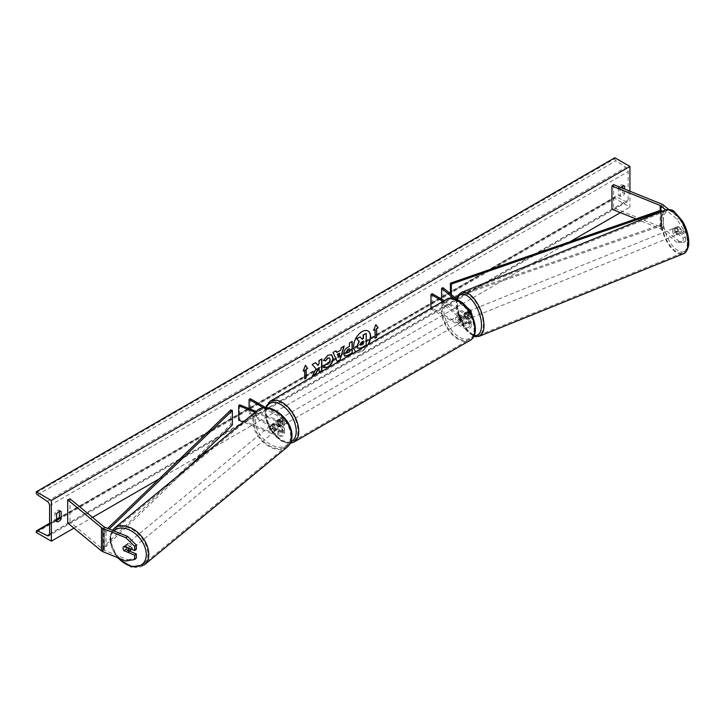 <?xml version="1.0" encoding="UTF-8"?>
<svg xmlns="http://www.w3.org/2000/svg" width="725" height="725" viewBox="0 0 725 725"><rect width="100%" height="100%" fill="white"/><g stroke="black" fill="none" stroke-linecap="round" stroke-linejoin="round"><path stroke-width="0.54" stroke-dasharray="3.62 2.72" d="M465.124 312.656A3.562 1.667 -112 0 0 465.015 312.683A3.562 1.667 -112 0 0 464.308 314.306A3.562 1.667 -112 0 0 465.124 317.296L468.957 320.468A2.492 1.441 180 0 1 469.41 321.293A2.492 1.441 180 0 1 467.879 322.616A2.492 1.441 180 0 1 465.16 322.308L460.13 319.399A3.562 2.057 60 0 1 459.858 314.868A3.562 2.057 60 0 1 460.13 314.75L465.16 317.659A2.492 1.441 0 0 0 467.879 317.967A2.492 1.441 0 0 0 469.41 316.644A2.492 1.441 0 0 0 468.957 315.819L465.124 312.656L466.583 312.067L470.416 315.23A4.268 2.465 0 0 1 471.187 316.644L471.187 313.843M443.011 301.382L463.9 313.445L463.9 318.384L458.871 315.484A3.562 2.057 -120 0 0 458.599 315.593A3.562 2.057 -120 0 0 458.871 320.124L463.9 323.033A4.268 2.465 180 0 0 468.558 323.567A4.268 2.465 180 0 0 471.187 321.293A4.268 2.465 180 0 0 470.416 319.879L466.583 316.707A3.562 1.667 68 0 1 465.767 313.717A3.562 1.667 68 0 1 466.474 312.094A3.562 1.667 68 0 1 466.583 312.067M466.746 307.264L457.937 300.005M443.02 287.698L443.02 302.225L470.416 324.818A4.268 2.465 0 0 1 471.187 326.232A4.268 2.465 0 0 1 468.558 328.507A4.268 2.465 0 0 1 463.9 327.972L430.949 308.941L432.209 308.216L465.16 327.247A2.492 1.441 0 0 0 467.879 327.555A2.492 1.441 0 0 0 469.41 326.232A2.492 1.441 0 0 0 468.957 325.407L441.57 302.814L443.02 302.225M463.9 318.384A4.268 2.465 0 0 0 468.558 318.918A4.268 2.465 0 0 0 471.187 316.644M463.9 313.445A4.268 2.465 0 0 0 470.661 312.892M444.271 300.657L465.16 312.72A2.492 1.441 0 0 0 467.879 313.028A2.492 1.441 0 0 0 469.41 311.705A2.492 1.441 0 0 0 468.957 310.88L454.022 298.564M441.57 299.099L441.57 302.814M432.209 293.697L432.209 308.216M430.949 308.352L430.949 308.941M460.13 314.75L458.871 315.484M460.13 319.399L458.871 320.124M465.124 317.296L466.583 316.707M683.168 242.44L685.497 241.498L679.379 241.488L677.041 242.431L683.168 242.44L683.168 238.181L675.818 232.127A3.562 1.667 68 0 1 675.002 229.127A3.562 1.667 68 0 1 675.709 227.514A3.562 1.667 68 0 1 675.818 227.478L678.156 226.535L685.497 232.589L685.497 228.33L683.168 229.272L683.168 233.532L685.497 232.589M683.168 238.181L685.497 237.238L678.156 231.184A3.562 1.667 68 0 1 677.331 228.185A3.562 1.667 68 0 1 678.038 226.572A3.562 1.667 68 0 1 678.156 226.535M677.041 242.431L660.901 229.118A2.846 1.64 0 0 0 660.584 228.901A2.846 1.64 0 0 0 660.203 228.71L635.916 218.896M675.818 227.478L683.168 233.532M683.168 229.272L677.041 219.186L665.74 209.869M679.379 241.488L663.23 228.176A5.691 3.29 0 0 0 662.596 227.732A5.691 3.29 0 0 0 661.834 227.369L613.577 207.858L611.945 209.208M677.041 219.186L679.379 218.243L668.731 209.471M613.577 184.621L613.577 207.858M685.497 237.238L685.497 241.498M679.379 218.243L685.497 228.33M675.818 232.127L678.156 231.184M129.431 551.118L125.824 549.659A3.562 2.383 50.5 0 1 124.655 546.868A3.562 2.383 50.5 0 1 125.307 545.3A3.562 2.383 50.5 0 1 125.824 545.019L136.309 549.26M125.824 549.659L124.428 550.81M125.933 561.014L127.573 559.664L104.509 550.347A2.846 1.64 180 0 1 104.128 550.157A2.846 1.64 180 0 1 103.811 549.94L70.026 522.082L67.697 523.024M127.573 559.664L136.309 558.168M70.026 498.845L70.026 522.082M125.824 545.019L124.192 546.36M273.352 428.013L278.835 430.233A2.492 1.441 0 0 0 281.418 430.333A2.492 1.441 0 0 0 282.75 429.055A2.492 1.441 0 0 0 282.025 428.04L276.995 425.131A3.562 2.057 60 0 1 276.723 420.6A3.562 2.057 60 0 1 276.995 420.491L282.025 423.391A2.492 1.441 180 0 1 282.75 424.406A2.492 1.441 180 0 1 281.418 425.684A2.492 1.441 180 0 1 278.835 425.584L273.352 423.373A3.562 2.383 -129.5 0 0 272.836 423.654A3.562 2.383 -129.5 0 0 272.183 425.222A3.562 2.383 -129.5 0 0 273.352 428.013L272.328 428.856A3.562 2.383 50.5 0 1 271.168 426.064A3.562 2.383 50.5 0 1 271.821 424.497A3.562 2.383 50.5 0 1 272.328 424.207L277.811 426.427A4.268 2.465 180 0 0 282.233 426.59A4.268 2.465 180 0 0 284.535 424.406A4.268 2.465 180 0 0 283.285 422.666L278.255 419.757A3.562 2.057 -120 0 0 277.983 419.875A3.562 2.057 -120 0 0 278.255 424.406L283.285 427.315L283.285 432.254A4.268 2.465 180 0 1 284.535 433.994A4.268 2.465 180 0 1 282.233 436.178A4.268 2.465 180 0 1 277.811 436.015L243.219 422.022M283.285 427.315A4.268 2.465 0 0 1 284.535 429.055A4.268 2.465 0 0 1 282.233 431.239A4.268 2.465 0 0 1 277.811 431.076L272.328 428.856M265.921 407.704L283.285 417.727A4.268 2.465 180 0 1 284.535 419.467A4.268 2.465 180 0 1 282.233 421.66A4.268 2.465 180 0 1 277.811 421.488L255.037 412.28M263.601 407.812L282.025 418.452A2.492 1.441 180 0 1 282.75 419.467A2.492 1.441 180 0 1 281.418 420.745A2.492 1.441 180 0 1 278.835 420.645L256.061 411.438M239.712 404.831L239.712 419.358L238.688 420.192M250.324 398.705L250.324 413.223L249.074 413.948L282.025 432.979A2.492 1.441 180 0 1 282.75 433.994A2.492 1.441 180 0 1 281.418 435.272A2.492 1.441 180 0 1 278.835 435.172L239.712 419.358M250.324 413.223L283.285 432.254M249.074 408.619L249.074 413.948M273.352 423.373L272.328 424.207M276.995 420.491L278.255 419.757M276.995 425.131L278.255 424.406M459.378 316.354A3.562 2.057 -120 0 0 457.593 316.173A3.562 2.057 -120 0 0 457.049 319.027A3.562 2.057 -120 0 0 459.378 322.163A3.562 2.057 -120 0 0 461.154 322.335A3.562 2.057 -120 0 0 461.698 319.489A3.562 2.057 -120 0 0 459.378 316.354M459.84 314.877L458.336 315.747A3.562 2.057 60 0 1 458.354 315.737A3.562 2.057 60 0 1 460.13 315.919A3.562 2.057 60 0 1 461.925 317.822L463.438 316.952A3.562 2.057 -120 0 1 463.438 321.021L461.925 321.891A3.562 2.057 60 0 1 461.907 321.9A3.562 2.057 60 0 1 460.13 321.728A3.562 2.057 60 0 1 458.336 319.816L459.84 318.946A3.562 2.057 -120 0 1 459.84 314.877L463.438 316.952M463.438 321.021L459.84 318.946M280.765 419.467A3.562 2.057 -120 0 0 278.989 419.295A3.562 2.057 -120 0 0 278.445 422.14A3.562 2.057 -120 0 0 280.765 425.276A3.562 2.057 -120 0 0 282.542 425.457A3.562 2.057 -120 0 0 283.094 422.603A3.562 2.057 -120 0 0 280.765 419.467M276.705 424.678A3.562 2.057 -120 0 1 276.705 420.609L278.219 419.739A3.562 2.057 60 0 1 280.013 419.902A3.562 2.057 60 0 1 281.808 421.814L280.303 422.684A3.562 2.057 -120 0 1 280.303 426.753L281.808 425.883A3.562 2.057 60 0 1 281.789 425.892A3.562 2.057 60 0 1 280.013 425.711A3.562 2.057 60 0 1 278.219 423.808L276.705 424.678L280.303 426.753M277.983 419.875L276.723 420.6L280.303 422.684M278.989 419.295L278.237 419.73A3.562 2.057 60 0 1 278.237 419.73L281.808 421.814M461.925 317.822L458.336 315.747L457.593 316.173M458.336 319.816L461.925 321.891L461.154 322.335M278.219 423.808L281.808 425.883L282.542 425.457M282.025 424.551A3.562 2.057 -120 0 0 283.801 424.732A3.562 2.057 -120 0 0 284.345 421.877A3.562 2.057 -120 0 0 282.025 418.742A3.562 2.057 -120 0 0 280.249 418.57A3.562 2.057 -120 0 0 279.696 421.415A3.562 2.057 -120 0 0 282.025 424.551M458.118 317.079A3.562 2.057 60 0 1 460.438 320.214A3.562 2.057 60 0 1 459.895 323.06A3.562 2.057 60 0 1 458.118 322.888A3.562 2.057 60 0 1 455.789 319.752A3.562 2.057 60 0 1 456.342 316.897A3.562 2.057 60 0 1 458.118 317.079M458.118 338.367A22.52 13.005 60 0 1 443.401 318.529A22.52 13.005 60 0 1 446.854 300.476A22.52 13.005 60 0 1 458.118 301.591A22.52 13.005 60 0 1 472.827 321.438A22.52 13.005 60 0 1 469.374 339.481A22.52 13.005 60 0 1 458.118 338.367M282.025 403.263A22.52 13.005 -120 0 0 270.76 402.148A22.52 13.005 -120 0 0 267.317 420.192A22.52 13.005 -120 0 0 282.025 440.039A22.52 13.005 -120 0 0 293.281 441.153A22.52 13.005 -120 0 0 296.733 423.11A22.52 13.005 -120 0 0 282.025 403.263M673.842 229.598A3.562 1.667 -112 0 0 675.029 233.223A3.562 1.667 -112 0 0 677.213 234.574A3.562 1.667 -112 0 0 677.92 232.961A3.562 1.667 -112 0 0 676.724 229.336A3.562 1.667 -112 0 0 674.549 227.985A3.562 1.667 -112 0 0 673.842 229.598M675.292 227.695L677.92 226.635A3.562 1.667 -112 0 0 677.331 228.185A3.562 1.667 -112 0 0 677.92 230.695L680.829 233.097A3.562 1.667 -112 0 0 681.418 231.547A3.562 1.667 -112 0 0 680.829 229.037L678.21 230.097A3.562 1.667 -112 0 0 675.419 227.632A3.562 1.667 -112 0 0 675.292 227.695L678.21 230.097M677.92 226.635L680.829 229.037M675.292 231.755A3.562 1.667 -112 0 0 678.083 234.22A3.562 1.667 -112 0 0 678.21 234.157L675.292 231.755L677.92 230.695M680.829 233.097L678.21 234.157M466.927 313.245A3.562 1.667 -112 0 0 468.123 316.87A3.562 1.667 -112 0 0 470.298 318.221A3.562 1.667 -112 0 0 471.014 316.608A3.562 1.667 -112 0 0 469.818 312.983A3.562 1.667 -112 0 0 467.634 311.623A3.562 1.667 -112 0 0 466.927 313.245M466.637 312.04L469.555 314.451A3.562 1.667 -112 0 0 466.764 311.977A3.562 1.667 -112 0 0 466.637 312.04L464.888 312.747A3.562 1.667 -112 0 0 464.308 314.306A3.562 1.667 -112 0 0 464.888 316.816L466.637 316.109A3.562 1.667 -112 0 0 469.428 318.574A3.562 1.667 -112 0 0 469.555 318.511L466.637 316.109M469.555 314.451L467.806 315.157A3.562 1.667 -112 0 1 468.386 317.668A3.562 1.667 -112 0 1 467.806 319.218L469.555 318.511M464.888 312.747L467.806 315.157M467.806 319.218L464.888 316.816M472.464 316.018A3.562 1.667 -112 0 0 471.277 312.393A3.562 1.667 -112 0 0 469.093 311.034A3.562 1.667 -112 0 0 468.386 312.656A3.562 1.667 -112 0 0 469.573 316.281A3.562 1.667 -112 0 0 471.757 317.632A3.562 1.667 -112 0 0 472.464 316.018M672.383 230.188A3.562 1.667 68 0 1 673.09 228.574A3.562 1.667 68 0 1 675.274 229.925A3.562 1.667 68 0 1 676.461 233.55A3.562 1.667 68 0 1 675.754 235.163A3.562 1.667 68 0 1 673.57 233.812A3.562 1.667 68 0 1 672.383 230.188M687.336 242.522A22.52 10.549 68 0 1 682.859 252.744A22.52 10.549 68 0 1 669.048 244.153A22.52 10.549 68 0 1 661.508 221.216A22.52 10.549 68 0 1 665.985 210.993A22.52 10.549 68 0 1 679.796 219.584A22.52 10.549 68 0 1 687.336 242.522M457.511 303.684A22.52 10.549 -112 0 0 465.051 326.622A22.52 10.549 -112 0 0 478.862 335.213A22.52 10.549 -112 0 0 483.339 324.99A22.52 10.549 -112 0 0 475.799 302.053A22.52 10.549 -112 0 0 461.988 293.462A22.52 10.549 -112 0 0 457.511 303.684M367.992 330.953A11.999 6.924 120 0 0 367.874 330.881A11.999 6.924 120 0 0 361.875 331.479A11.999 6.924 120 0 0 354.036 342.046A11.999 6.924 120 0 0 355.875 351.661A11.999 6.924 120 0 0 361.875 351.072A11.999 6.924 120 0 0 367.847 344.783M356.12 351.806L355.875 351.661A11.999 6.924 120 0 0 356.12 351.806A11.999 6.924 120 0 0 362.119 351.217A11.999 6.924 120 0 0 368.336 344.493M629.934 191.228L629.934 207.132L614.836 198.423L614.836 197.517A1.776 1.024 60 0 1 615.208 196.702A1.776 1.024 60 0 1 616.005 196.738L625.847 201.568A3.562 2.057 -120 0 0 627.433 201.65A3.562 2.057 -120 0 0 628.167 200.018L628.167 171.553A3.562 2.057 -120 0 0 625.847 167.312L616.005 160.778A1.776 1.024 60 0 1 614.836 158.657L614.836 157.751M73.914 528.153L92.528 517.396M159.074 478.98L202.039 454.176M209.335 449.962L569.995 241.733M620.419 212.624L629.934 207.132M620.89 187.576A4.45 2.565 120 0 0 620.12 188.69L620.12 196.239A4.45 2.565 120 0 0 620.165 196.267A4.45 2.565 120 0 0 624.651 193.629L624.651 189.098M56.622 520.604A4.45 2.565 -60 0 1 54.91 520.577A4.45 2.565 -60 0 1 54.864 520.559L54.864 513.001A4.45 2.565 -60 0 1 57.13 510.581A4.45 2.565 -60 0 1 59.35 510.364A4.45 2.565 -60 0 1 59.396 510.391L59.396 511.361M54.864 513.001L56.622 514.016M622.893 186.026L622.893 185.056A4.45 2.565 120 0 0 622.847 185.029A4.45 2.565 120 0 0 620.627 185.256A4.45 2.565 120 0 0 618.362 187.675L620.12 188.69M618.362 187.675L618.362 195.224A4.45 2.565 120 0 0 618.398 195.252A4.45 2.565 120 0 0 622.893 192.605L622.893 188.382M36.25 532.467L614.836 198.423M622.893 185.056L624.569 186.026M622.893 192.605L624.651 193.629M618.362 195.224L620.12 196.239M54.864 520.559L56.622 521.574M59.396 510.391L61.072 511.361M359.899 336.79L362.011 339.101M365.953 333.301L365.953 344.946L361.177 347.701L358.168 348.489M374.852 329.422L374.852 338.14M375.804 324.746L373.593 330.437M303.304 370.729L305.415 365.273M304.409 370.085L304.663 378.948M315.438 362.654L311.922 364.394L316.109 368.889M315.855 368.744L312.303 376.085M321.61 359.093L318.819 360.416L319.072 363.56M318.819 363.415L317.795 365.318M318.819 367.321L319.072 372.179M312.049 375.94L312.52 375.668M344.52 356.038L343.469 353.682C343.659 350.809 345.1 348.589 347.792 347.003L349.423 346.351M349.169 346.206L349.423 343.034M349.169 342.889L352.214 341.421M346.731 352.867L349.169 351.806L349.169 348.734M323.513 360.325L327.682 355.06L331.506 354.733M324.002 367.774L323.549 367.403M323.305 367.258L325.652 364.312M329.34 357.96L330.002 359.772L327.6 364.258L325.625 364.34M336.491 352.278L340.641 350.166M340.388 350.021L341.348 347.701M341.094 347.556L344.221 346.033M337.043 361.521L333.038 352.495M332.784 352.35L336.01 350.782M338.403 356.945L339.527 353.012M363.153 341.257L361.313 342.037L359.808 344.275L360.252 345.118M131.216 549.206A3.562 2.383 -129.5 0 0 131.297 548.553A3.562 2.383 -129.5 0 0 129.358 545.028A3.562 2.383 -129.5 0 0 126.123 544.629A3.562 2.383 -129.5 0 0 125.47 546.197A3.562 2.383 -129.5 0 0 127.41 549.713A3.562 2.383 -129.5 0 0 130.645 550.121M128.017 552.269L129.857 550.755L125.688 549.07A3.562 2.383 -129.5 0 0 129.857 550.755M125.688 549.07L123.857 550.583M123.857 546.514L125.688 545.001L129.857 546.686A3.562 2.383 -129.5 0 0 125.688 545.001M129.857 546.686L128.252 548M270.353 426.735A3.562 2.383 -129.5 0 0 272.292 430.26A3.562 2.383 -129.5 0 0 275.527 430.659A3.562 2.383 -129.5 0 0 276.18 429.091A3.562 2.383 -129.5 0 0 274.24 425.566A3.562 2.383 -129.5 0 0 271.005 425.167A3.562 2.383 -129.5 0 0 270.353 426.735M271.793 424.533L275.962 426.218A3.562 2.383 -129.5 0 0 271.793 424.533L273.017 423.527A3.562 2.383 -129.5 0 0 272.836 423.654A3.562 2.383 -129.5 0 0 272.183 425.222A3.562 2.383 -129.5 0 0 273.017 427.596L271.793 428.602A3.562 2.383 -129.5 0 0 275.962 430.288L271.793 428.602M275.527 430.659L277.367 429.146A3.562 2.383 -129.5 0 1 277.186 429.272L275.962 430.288M277.367 429.146A3.562 2.383 -129.5 0 0 278.019 427.578A3.562 2.383 -129.5 0 0 277.186 425.203L275.962 426.218M273.017 423.527L277.186 425.203M277.186 429.272L273.017 427.596M269.328 427.578A3.562 2.383 -129.5 0 0 271.268 431.103A3.562 2.383 -129.5 0 0 274.512 431.502A3.562 2.383 -129.5 0 0 275.156 429.934A3.562 2.383 -129.5 0 0 273.216 426.409A3.562 2.383 -129.5 0 0 269.981 426.01A3.562 2.383 -129.5 0 0 269.328 427.578M132.322 547.71A3.562 2.383 50.5 0 1 131.669 549.278A3.562 2.383 50.5 0 1 128.434 548.879A3.562 2.383 50.5 0 1 126.494 545.354A3.562 2.383 50.5 0 1 127.138 543.786A3.562 2.383 50.5 0 1 130.382 544.185A3.562 2.383 50.5 0 1 132.322 547.71M147.855 553.991A22.52 15.062 50.5 0 1 143.731 563.905A22.52 15.062 50.5 0 1 123.241 561.368A22.52 15.062 50.5 0 1 110.961 539.074A22.52 15.062 50.5 0 1 115.076 529.159A22.52 15.062 50.5 0 1 135.575 531.697A22.52 15.062 50.5 0 1 147.855 553.991M290.689 436.214A22.52 15.062 -129.5 0 0 278.409 413.921A22.52 15.062 -129.5 0 0 257.919 411.383A22.52 15.062 -129.5 0 0 253.795 421.298A22.52 15.062 -129.5 0 0 266.075 443.591A22.52 15.062 -129.5 0 0 286.574 446.129A22.52 15.062 -129.5 0 0 290.689 436.214M660.901 229.118L660.901 210.232L660.901 224.759L450.433 297.694L450.433 293.806M451.349 294.567L451.349 298.573L450.433 297.694M661.816 211.446L661.816 225.638L457.548 296.425M454.774 297.386L451.349 298.573M660.901 224.759L661.816 225.638M230.849 409.951L230.849 424.469L104.509 545.988L106.04 546.514L188.908 466.809M104.509 545.988L104.509 531.461L107.699 528.398M232.372 425.004L230.849 424.469M104.509 531.461L106.04 531.987L109.158 528.987M106.04 531.987L106.04 546.514M470.416 319.879L470.416 324.818M470.416 310.291L470.416 315.23M465.16 312.72L465.16 317.659M468.957 310.88L468.957 315.819M468.957 320.468L468.957 325.407M465.16 322.308L465.16 327.247M463.9 323.033L463.9 327.972M661.834 204.124L661.834 227.369M660.203 210.477L660.203 228.71M663.23 204.939L663.23 228.176M104.509 527.102L104.509 550.347M103.811 526.703L103.811 549.94M277.811 431.076L277.811 436.015M277.811 421.488L277.811 426.427M283.285 417.727L283.285 422.666M278.835 420.645L278.835 425.584M282.025 418.452L282.025 423.391M278.835 430.233L278.835 435.172M282.025 428.04L282.025 432.979M459.378 301.392A21.877 12.633 60 0 1 474.848 328.189A21.877 12.633 60 0 1 459.378 337.125A21.877 12.633 60 0 1 443.899 310.327A21.877 12.633 60 0 1 459.378 301.392M446.292 299.498A23.662 13.657 -120 0 0 442.658 318.447A23.662 13.657 -120 0 0 458.118 339.3A23.662 13.657 -120 0 0 469.945 340.469M293.852 442.141A23.662 13.657 60 0 1 282.025 440.963A23.662 13.657 60 0 1 266.573 420.119A23.662 13.657 60 0 1 270.198 401.161M266.292 407.722A21.877 12.633 -120 0 0 280.765 440.238A21.877 12.633 -120 0 0 290.997 441.679M663.33 220.935A21.877 10.25 68 0 1 675.881 213.413A21.877 10.25 68 0 1 688.433 241.624A21.877 10.25 68 0 1 675.881 249.146A21.877 10.25 68 0 1 663.33 220.935M665.559 209.933A23.662 11.083 -112 0 0 660.856 220.681A23.662 11.083 -112 0 0 668.776 244.778A23.662 11.083 -112 0 0 683.285 253.804M479.298 336.273A23.662 11.083 68 0 1 464.779 327.238A23.662 11.083 68 0 1 456.859 303.15A23.662 11.083 68 0 1 461.562 292.402M457.103 299.316A21.877 10.25 -112 0 0 456.424 304.582A21.877 10.25 -112 0 0 474.177 335.476M49.581 534.062L628.167 200.018M49.581 505.597L628.167 171.553M36.25 531.561L614.836 197.517M36.25 492.701L614.836 158.657M37.41 494.822L616.005 160.778M47.252 501.356L625.847 167.312M49.572 534.271L625.847 201.568M49.581 523.758L56.622 519.689M59.26 518.176L616.005 196.738M118.093 557.842A21.877 14.636 50.5 0 1 110.463 540.125A21.877 14.636 50.5 0 1 113.97 530.927M114.351 528.28A23.662 15.823 -129.5 0 0 110.028 538.693A23.662 15.823 -129.5 0 0 122.933 562.12A23.662 15.823 -129.5 0 0 144.456 564.784M287.299 447.008A23.662 15.823 50.5 0 1 265.767 444.343A23.662 15.823 50.5 0 1 252.862 420.917A23.662 15.823 50.5 0 1 257.194 410.504M255.345 420.672A21.877 14.636 -129.5 0 0 273.262 445.775A21.877 14.636 -129.5 0 0 291.187 435.163A21.877 14.636 -129.5 0 0 273.262 410.051A21.877 14.636 -129.5 0 0 255.345 420.672M465.015 312.683L466.474 312.094M469.41 316.644L469.41 311.705M469.41 321.293L469.41 326.232M471.187 321.293L471.187 326.232M459.858 314.868L458.599 315.593M675.709 227.514L678.038 226.572M125.307 545.3L126.123 544.629M284.535 419.467L284.535 424.406M282.75 424.406L282.75 419.467M282.75 429.055L282.75 433.994M284.535 429.055L284.535 433.994M271.005 425.167L271.821 424.497M265.495 407.459L267.987 425.865L281.137 441.054L290.272 443.319M283.801 424.732L459.895 323.06M270.76 402.148L446.854 300.476M293.281 441.153L469.374 339.481M280.249 418.57L456.342 316.897M456.659 298.945L456.097 303.993L461.571 323.722L473.824 336.237M674.549 227.985L675.419 227.632M678.083 234.22L677.213 234.574M467.634 311.623L466.764 311.977M470.298 318.221L469.428 318.574M469.093 311.034L673.09 228.574M478.862 335.213L682.859 252.744M461.988 293.462L665.985 210.993M471.757 317.632L675.754 235.163M627.433 201.65L48.847 535.693M615.208 196.702L59.396 517.596M56.622 519.191L49.581 523.26M622.847 185.029L624.606 186.053M620.165 196.267L618.398 195.252M54.91 520.577L56.668 521.592M59.35 510.364L61.117 511.379M112.429 530.301L109.702 539.282L117.151 557.462M274.512 431.502L131.669 549.278M257.919 411.383L115.076 529.159M286.574 446.129L143.731 563.905M269.981 426.01L127.138 543.786"/><path stroke-width="1.09" d="M470.661 312.892A4.268 2.465 0 0 0 471.187 311.705A4.268 2.465 0 0 0 470.416 310.291L466.746 307.264M457.937 300.005L443.02 287.698L441.57 288.287L441.57 299.099M454.022 298.564L441.57 288.287M430.949 308.352L430.949 294.423L432.209 293.697L444.271 300.657M430.949 294.423L443.011 301.382M665.74 209.869L660.901 205.882A2.846 1.64 0 0 0 660.584 205.655A2.846 1.64 0 0 0 660.203 205.474L611.945 185.972L611.945 209.208L635.916 218.896M668.731 209.471L663.23 204.939A5.691 3.29 0 0 0 662.596 204.495A5.691 3.29 0 0 0 661.834 204.124L613.577 184.621L611.945 185.972M124.192 551.009A3.562 2.383 50.5 0 1 123.023 548.209A3.562 2.383 50.5 0 1 123.676 546.65A3.562 2.383 50.5 0 1 124.192 546.36L134.678 550.601L134.678 546.342L136.309 544.992L127.573 536.428L104.509 527.102A2.846 1.64 180 0 1 104.128 526.921A2.846 1.64 180 0 1 103.811 526.703L70.026 498.845L67.697 499.788L67.697 523.024L101.482 550.882A5.691 3.29 180 0 0 102.116 551.317A5.691 3.29 180 0 0 102.877 551.689L125.933 561.014L134.678 559.51L134.678 555.25L124.428 550.81M136.309 544.992L136.309 549.26L134.678 550.601M134.678 559.51L136.309 558.168L136.309 553.9L129.431 551.118M127.573 536.428L125.933 537.769L102.877 528.452A5.691 3.29 180 0 1 102.116 528.081A5.691 3.29 180 0 1 101.482 527.646L67.697 499.788M136.309 553.9L134.678 555.25M125.933 537.769L134.678 546.342M243.219 422.022L238.688 420.192L238.688 405.674L255.037 412.28M256.061 411.438L239.712 404.831L238.688 405.674M265.921 407.704L250.324 398.705L249.074 399.43L263.601 407.812M249.074 399.43L249.074 408.619M367.847 344.783A11.999 6.924 120 0 0 367.992 330.953M368.336 344.493A11.999 6.924 120 0 0 368.119 331.026A11.999 6.924 120 0 0 362.119 331.624A11.999 6.924 120 0 0 354.344 341.992A11.999 6.924 120 0 0 355.903 351.679M51.348 500.513L51.348 541.176L36.25 532.467L36.25 531.561A1.776 1.024 60 0 1 36.622 530.745A1.776 1.024 60 0 1 37.41 530.782L47.252 535.612A3.562 2.057 -120 0 0 48.847 535.693A3.562 2.057 -120 0 0 49.581 534.062L49.581 505.597A3.562 2.057 -120 0 0 47.252 501.356L37.41 494.822A1.776 1.024 60 0 1 36.25 492.701L36.25 491.795L51.348 500.513L629.934 166.469L629.934 191.228M51.348 541.176L73.914 528.153M92.528 517.396L159.074 478.98M202.039 454.176L209.335 449.962M569.995 241.733L620.419 212.624M325.652 364.312L327.854 364.403L330.247 359.944L329.476 358.023L327.854 358.195L325.579 360.914L323.477 360.407L327.936 355.205L331.633 354.806L333.128 358.25C332.884 362.101 331.117 365.137 327.818 367.358L323.549 367.403L325.86 364.476M324.129 367.847L323.549 367.403M343.713 353.863L343.713 353.827C343.913 350.954 345.354 348.734 348.045 347.148L349.423 346.351L349.423 343.034L352.214 341.421L352.214 353.039L347.9 355.531L344.638 356.111L343.713 353.863M316.109 368.889L312.303 376.085L315.602 374.182L319.072 367.466L319.072 372.179L321.855 370.566L321.855 358.947L319.072 360.561L319.072 363.56L318.048 365.463L315.52 362.609L312.167 364.539L316.109 368.889M624.651 189.098L624.651 186.071A4.45 2.565 120 0 0 624.606 186.053A4.45 2.565 120 0 0 622.385 186.271A4.45 2.565 120 0 0 620.89 187.576M61.154 511.406L61.154 518.955A4.45 2.565 -60 0 1 56.668 521.592A4.45 2.565 -60 0 1 56.622 521.574L56.622 514.016A4.45 2.565 -60 0 1 58.888 511.605A4.45 2.565 -60 0 1 61.117 511.379A4.45 2.565 -60 0 1 61.154 511.406L61.072 511.361M376.61 328.697L378.124 327.827L375.858 324.601L373.593 330.437L375.106 329.567L375.106 338.285L376.61 337.415L376.61 328.697L376.61 337.415M303.159 371.109L305.415 365.273L307.681 368.49L306.177 369.36L306.177 378.078L304.663 378.948L304.663 370.23L303.159 371.109M336.735 352.423L340.641 350.166L341.348 347.701L344.221 346.033L339.971 360.126L337.297 361.666L333.038 352.495L336.01 350.782L336.735 352.423L335.865 350.864M622.893 188.382L622.893 186.026M59.396 511.361L59.396 517.94A4.45 2.565 -60 0 1 56.622 520.604M36.25 491.795L614.836 157.751L629.934 166.469M59.396 517.94L61.154 518.955M356.999 346.133L359.074 341.33L356.673 338.657L360.153 336.944L362.183 339.291L363.406 338.584L363.406 335.059L366.197 333.446L366.197 345.091L361.431 347.846L357.869 348.317L356.999 346.133L359.328 341.475L356.927 338.802M360.153 336.944L356.673 338.657M362.011 339.101L363.153 338.439L363.153 334.914L366.197 333.446M357.914 348.344L357.253 346.278M376.357 337.27L375.106 337.995M373.737 330.065L375.106 329.567M376.357 328.552L378.124 327.827M377.87 327.682L375.804 324.746M305.37 365.409L307.681 368.49M307.436 368.345L306.177 369.36M305.923 369.215L306.177 378.078M304.663 378.658L305.923 377.933M303.304 370.729L304.663 370.23M315.438 362.654L318.048 365.463M319.072 371.889L321.855 370.566M321.61 370.421L321.61 359.093M312.52 375.668L315.357 374.037L319.072 367.466M351.96 341.566L352.214 353.039M351.96 352.894L347.647 355.386L344.52 356.038M349.423 348.879L348.1 349.64L346.505 352.069L346.84 352.957L349.423 351.951L349.169 348.734L347.846 349.495L346.251 351.924L346.731 352.867M331.506 354.733L332.875 358.105C332.63 361.956 330.863 364.992 327.573 367.212L323.305 367.258M329.34 357.96L327.6 358.05L325.579 360.914M325.326 360.769L323.513 360.325M343.868 346.242L339.971 360.126M339.717 359.981L337.188 361.44M339.78 353.157L337.288 354.308L338.657 357.09L339.78 353.157L337.542 354.452L338.657 357.09M360.062 344.457L361.576 344.964L363.406 343.913L363.406 341.112L361.558 342.182L360.062 344.42L360.361 345.209M360.252 345.118L363.406 343.913M363.153 343.768L363.153 341.257M128.198 552.133A3.562 2.383 -129.5 0 0 128.851 550.565A3.562 2.383 -129.5 0 0 128.017 548.2L123.857 546.514A3.562 2.383 -129.5 0 0 123.676 546.65A3.562 2.383 -129.5 0 0 123.023 548.209A3.562 2.383 -129.5 0 0 123.857 550.583L128.017 552.269A3.562 2.383 -129.5 0 0 128.198 552.133L130.645 550.121A3.562 2.383 -129.5 0 0 131.216 549.206M660.901 205.882L660.901 210.232L450.433 283.176L450.433 293.806M660.901 210.232L661.816 211.111L451.349 284.055L451.349 294.567M451.349 284.055L450.433 283.176M457.548 296.425L454.774 297.386M107.699 528.398L230.849 409.951L232.372 410.477L232.372 425.004L188.908 466.809M109.158 528.987L232.372 410.477M660.203 205.474L660.203 210.477M102.877 528.452L102.877 551.689M101.482 527.646L101.482 550.882M469.945 340.469A23.662 13.657 -120 0 0 473.57 321.51A23.662 13.657 -120 0 0 458.118 300.667A23.662 13.657 -120 0 0 446.292 299.498L270.198 401.161A23.662 13.657 60 0 1 282.025 402.33A23.662 13.657 60 0 1 297.477 423.183A23.662 13.657 60 0 1 293.852 442.141L469.945 340.469C481.445 334.506 473.062 308.034 459.007 300.576C452.717 297.812 448.485 297.449 446.292 299.498M290.997 441.679A21.877 12.633 -120 0 0 295.238 424.415A21.877 12.633 -120 0 0 280.765 404.514A21.877 12.633 -120 0 0 266.292 407.722M687.989 243.056A23.662 11.083 -112 0 0 680.068 218.959A23.662 11.083 -112 0 0 665.559 209.933C670 209.28 672.909 209.851 674.268 211.664L682.551 221.216C686.539 228.221 688.605 235.226 688.75 242.213C689.357 245.929 686.294 253.623 683.285 253.804A23.662 11.083 -112 0 0 687.989 243.056M665.559 209.933L461.562 292.402A23.662 11.083 68 0 1 476.071 301.428A23.662 11.083 68 0 1 483.992 325.525A23.662 11.083 68 0 1 479.298 336.273L683.285 253.804M474.177 335.476A21.877 10.25 -112 0 0 481.518 325.271A21.877 10.25 -112 0 0 471.042 299.017A21.877 10.25 -112 0 0 457.103 299.316M47.252 535.612L49.572 534.271M37.41 530.782L49.581 523.758M56.622 519.689L59.26 518.176M113.97 530.927A21.877 14.636 50.5 0 1 133.989 532.667A21.877 14.636 50.5 0 1 146.305 554.616A21.877 14.636 50.5 0 1 136.653 566.56A21.877 14.636 50.5 0 1 118.093 557.842M144.456 564.784A23.662 15.823 -129.5 0 0 148.788 554.362A23.662 15.823 -129.5 0 0 135.883 530.945A23.662 15.823 -129.5 0 0 114.351 528.28L257.194 410.504A23.662 15.823 50.5 0 1 278.717 413.168A23.662 15.823 50.5 0 1 291.622 436.586A23.662 15.823 50.5 0 1 287.299 447.008L144.456 564.784L131.153 566.868L117.151 557.462M471.187 313.843L471.187 311.705M290.272 443.319L293.852 442.141M265.495 407.459L270.198 401.161M461.562 292.402L458.834 294.413L456.659 298.945M473.824 336.237L475.963 336.726L479.298 336.273M59.396 517.596L56.622 519.191M49.581 523.26L36.622 530.745M257.194 410.504C268.44 400.173 292.782 418.941 291.948 435.997C291.921 440.682 290.372 444.353 287.299 447.008M112.429 530.301L114.351 528.28"/></g></svg>
